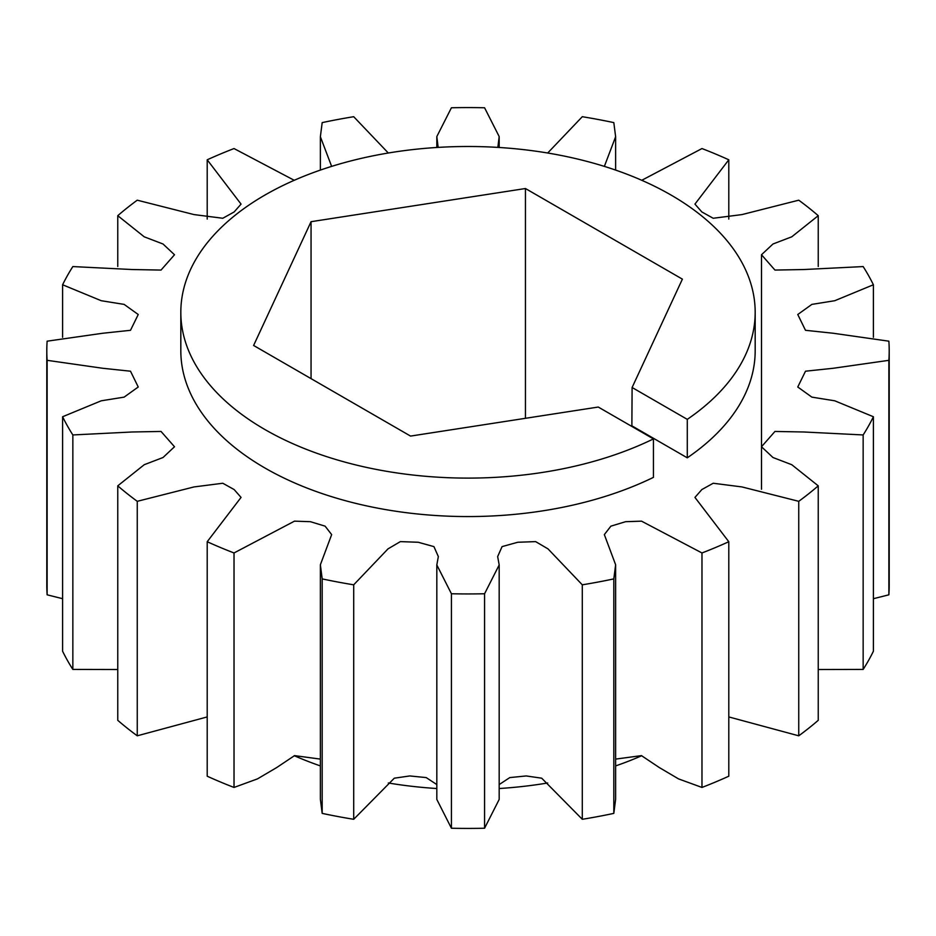 <?xml version="1.0" encoding="UTF-8"?>
<svg xmlns="http://www.w3.org/2000/svg" width="936" height="936" viewBox="0 0 936 936"><rect width="100%" height="100%" fill="white"/><g stroke="black" fill="none" stroke-linecap="round" stroke-linejoin="round"><path stroke-width="1.4" d="M294.243 755.703A287.176 165.801 0 0 0 320.369 765.917M388.311 782.987A287.176 165.801 0 0 0 436.82 788.522M499.18 788.522A287.176 165.801 0 0 0 547.689 782.987M615.631 765.917A287.176 165.801 0 0 0 641.757 755.703M264.935 429.542A287.176 165.801 0 0 0 653.445 438.902L653.445 477.36A287.176 165.801 0 0 1 264.935 468A287.176 165.801 0 0 1 180.823 350.754L180.823 312.308A287.176 165.801 0 0 0 264.935 429.542M755.177 312.308L755.177 350.754A287.176 165.801 0 0 1 687.281 457.821L687.281 419.363A287.176 165.801 0 0 0 755.177 312.308A287.176 165.801 0 0 0 671.065 195.062A287.176 165.801 0 0 0 358.102 159.12A287.176 165.801 0 0 0 180.823 312.308M687.281 419.363L632.104 387.504L682.391 279.139L525.447 188.522L311.056 221.692L253.609 345.466L410.553 436.082L598.256 407.043L653.445 438.902M62.607 337.299L62.607 284.766L101.228 300.713L124.125 304.387L138.236 314.508L130.502 330.303L102.749 333.251L47.128 341.184A421.2 243.173 0 0 0 46.8 350.754L46.8 585.246A421.2 243.173 0 0 0 47.128 594.816L47.128 360.325L102.749 368.269L130.502 371.206L138.236 387.001L124.125 397.133L101.228 400.807L62.607 416.742L62.607 651.234A421.2 243.173 0 0 0 72.844 669.427L72.844 434.947L132.14 431.987L161.039 431.449L174.505 446.753L163.028 457.517L144.226 464.712L117.76 485.842L117.76 720.322A421.2 243.173 0 0 0 137.253 735.813L137.253 501.322L194.033 486.931L222.791 483.245L234.152 489.563L241.055 497.414L207.207 541.722L207.207 776.201A421.2 243.173 0 0 0 234.023 787.445L257.459 778.892L276.752 767.52L294.547 755.621L320.369 759.108M322.183 813.384L322.183 578.893L320.369 564.782L320.369 799.274L322.183 813.384A421.2 243.173 0 0 0 353.703 819.292L394.302 778.19L409.804 775.944L426.219 777.594L436.82 784.567M234.023 787.445L234.023 552.965L294.477 521.153L310.401 521.691L325.12 526.161L331.66 534.608L320.369 564.782M137.253 735.813L207.207 716.929M72.844 669.427L117.76 669.521M47.128 594.816L62.607 598.701M117.76 266.479L117.76 215.678L144.226 236.808L163.028 244.004L174.505 254.756L161.039 270.071L132.14 269.533L72.844 266.573A421.2 243.173 0 0 0 62.607 284.766M207.207 219.071L207.207 159.799L241.055 204.106L234.152 211.945L222.791 218.263L194.033 214.59L137.253 200.187A421.2 243.173 0 0 0 117.76 215.678M207.207 159.799A421.2 243.173 0 0 1 234.023 148.555L294.243 180.297M331.636 166.386L320.369 136.726L322.183 122.616A421.2 243.173 0 0 1 353.703 116.707L388.311 153.013M438.153 147.397L436.82 136.574L451.421 107.769A421.2 243.173 0 0 1 484.579 107.769L499.18 136.574L497.847 147.397M547.689 153.013L582.297 116.707A421.2 243.173 0 0 1 613.817 122.616L615.631 136.726L604.363 166.386M641.757 180.297L701.977 148.555A421.2 243.173 0 0 1 728.793 159.799L694.945 204.106L701.848 211.945L713.209 218.263L741.967 214.59L798.747 200.187A421.2 243.173 0 0 1 818.24 215.678L791.774 236.808L772.972 244.004L761.495 254.756L774.961 270.071L803.86 269.533L863.156 266.573A421.2 243.173 0 0 1 873.393 284.766L834.772 300.713L811.875 304.387L797.764 314.508L805.498 330.303L833.251 333.251L888.872 341.184A421.2 243.173 0 0 1 889.2 350.754A421.2 243.173 0 0 1 888.872 360.325L833.251 368.269L805.498 371.206L797.764 387.001L811.875 397.133L834.772 400.807L873.393 416.742L873.393 651.234A421.2 243.173 0 0 1 863.156 669.427L818.24 669.521M728.793 159.799L728.793 219.071M818.24 215.678L818.24 266.479M873.393 284.766L873.393 337.299M873.393 598.701L888.872 594.816A421.2 243.173 0 0 0 889.2 585.246L889.2 350.754M888.872 360.325L888.872 594.816M728.793 716.929L798.747 735.813A421.2 243.173 0 0 0 818.24 720.322L818.24 485.842L791.774 464.712L772.972 457.517L761.495 446.753L761.495 254.756M863.156 669.427L863.156 434.947L803.86 431.987L774.961 431.449L761.495 446.753L761.495 489.247M615.631 759.108L641.452 755.621L659.248 767.52L678.542 778.892L701.977 787.445A421.2 243.173 0 0 0 728.793 776.201L728.793 541.722L694.945 497.414L701.848 489.563L713.209 483.245L741.967 486.931L798.747 501.322L798.747 735.813M613.817 813.384L615.631 799.274L615.631 564.782L613.817 578.893L613.817 813.384A421.2 243.173 0 0 1 582.297 819.292L541.698 778.19L526.196 775.944L509.781 777.594L499.18 784.567M701.977 787.445L701.977 552.965L641.523 521.153L625.599 521.691L610.88 526.161L604.34 534.608L615.631 564.782M484.579 828.231L499.18 799.426L499.18 564.934L484.579 593.752L484.579 828.231A421.2 243.173 0 0 1 451.421 828.231L436.82 799.426L436.82 564.934L438.34 556.581L433.93 546.612L418.228 542.26L400.374 541.616L388.019 548.859L353.703 584.813L353.703 819.292M582.297 819.292L582.297 584.813L547.981 548.859L535.626 541.616L517.772 542.26L502.07 546.612L497.659 556.581L499.18 564.934M451.421 828.231L451.421 593.752L436.82 564.934M207.207 541.722A421.2 243.173 0 0 0 234.023 552.965M322.183 578.893A421.2 243.173 0 0 0 353.703 584.813M117.76 485.842A421.2 243.173 0 0 0 137.253 501.322M62.607 416.742A421.2 243.173 0 0 0 72.844 434.947M46.8 350.754A421.2 243.173 0 0 0 47.128 360.325M863.156 434.947A421.2 243.173 0 0 0 873.393 416.742M798.747 501.322A421.2 243.173 0 0 0 818.24 485.842M701.977 552.965A421.2 243.173 0 0 0 728.793 541.722M582.297 584.813A421.2 243.173 0 0 0 613.817 578.893M451.421 593.752A421.2 243.173 0 0 0 484.579 593.752M311.056 378.635L311.056 221.692M525.447 418.31L525.447 188.522M631.87 426.453L632.104 387.504M687.281 457.821L632.104 425.962M320.369 170.083L320.369 136.726M436.82 147.478L436.82 136.574M499.18 147.478L499.18 136.574M615.631 170.083L615.631 136.726"/></g></svg>
